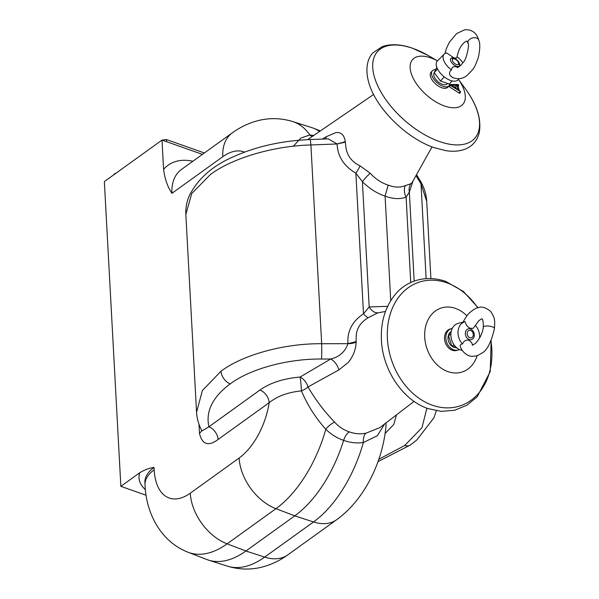 <?xml version="1.0" encoding="UTF-8"?>
<svg xmlns="http://www.w3.org/2000/svg" width="599" height="599" viewBox="0 0 599 599"><rect width="100%" height="100%" fill="white"/><g stroke="black" fill="none" stroke-linecap="round" stroke-linejoin="round"><path stroke-width="0.9" d="M470.649 330.536A3.811 2.965 71.5 0 0 467.19 333.051A3.811 2.965 71.5 0 0 469.796 337.701A3.811 2.965 71.5 0 0 473.262 335.193A3.811 2.965 71.5 0 0 470.649 330.536M456.243 64.445A3.811 1.947 41.7 0 0 458.534 62.895A3.811 1.947 41.7 0 0 454.708 59.002A3.811 1.947 41.7 0 0 453.952 58.814A3.811 1.947 41.7 0 0 452.567 61.008A3.811 1.947 41.7 0 0 456.243 64.445M322.412 139.08L326.17 136.759L335.814 132.619C341.063 131.885 344.223 134.91 345.301 141.701L345.338 142.165L337.11 143.962L328.282 138.856L310.042 139.552A11.224 0.764 87.8 0 1 310.903 144.958C273.668 145.886 232.3 158.061 210.384 174.541L191.725 193.552L185.832 214.405C185.525 207.958 186.708 201.676 189.381 195.573C197.76 179.011 212.083 166.222 232.345 157.223C255.309 146.68 281.208 140.795 310.042 139.552M373.604 94.492L307.609 139.657M385.464 311.48L377.737 312.865L368.265 317.642C360.298 322.494 356.27 328.933 356.18 336.975L356.15 342.044C355.836 349.546 353.2 356.345 348.266 362.447L338.802 369.957L308.021 386.939C315.388 399.645 324.269 411.386 334.654 422.16C338.742 426.728 343.601 429.947 349.232 431.834C354.615 433.841 360.179 434.297 365.922 433.204L379.886 427.596L414.081 401.382M196.554 412.344L202.395 390.488L221.031 371.208C242.947 354.69 284.36 343.377 321.67 343.714A11.224 0.517 89.9 0 1 321.521 359.033C287.685 358.666 250.12 368.887 230.241 383.869C212.66 396.927 205.547 411.236 208.886 426.795A11.224 7.488 -125.7 0 1 218.096 439.464C208.362 446.689 202.148 444.615 199.46 433.234L198.973 424.189M384.618 423.965L377.385 435.705L363.361 442.549C356.622 443.417 350.041 442.683 343.624 440.355C336.975 438.071 331.037 434.38 325.804 429.281C315.486 417.713 307.362 404.924 301.439 390.915A11.224 4.41 155.6 0 0 308.021 386.939A11.224 6.888 -120.8 0 0 300.092 377.056C283.507 378.501 270.134 382.821 259.973 390.031L208.886 426.795L201.968 430.913C198.741 424.961 196.929 418.708 196.547 412.149L185.832 214.397M477.163 355.589A33.664 26.191 -108.5 0 1 447.925 371.612A33.664 26.191 -108.5 0 1 424.916 330.551A33.664 26.191 -108.5 0 1 455.45 308.403A33.664 26.191 -108.5 0 1 466.906 315.845M437.472 60.858A33.664 17.206 41.7 0 0 430.936 57.938A33.664 17.206 41.7 0 0 410.944 72.509A33.664 17.206 41.7 0 0 444.488 105.986A33.664 17.206 41.7 0 0 458.452 79.427M450.141 85.268L449.931 84.519L458.168 84.489L458.729 85.223L457.763 85.328L459.201 90.427L460.556 91.692L450.141 85.268L449.123 86.63A1.078 0.554 -138.3 0 1 448.666 86.226M460.556 91.692L460.002 93.077A1.078 0.554 -138.3 0 1 459.366 93.212A1.078 0.554 -138.3 0 1 459.029 93.047L449.123 86.63M293.3 146.253L300.863 138.04L309.863 134.992A100.362 53.925 109.5 0 0 292.701 121.537C279.643 117.591 266.705 117.696 253.886 121.837C246.122 124.375 238.919 128.059 232.277 132.881L181.407 169.495A44.88 29.95 54.3 0 0 171.935 193.312C167.668 187.075 164.882 179.101 163.587 169.397L162 140.091L104.353 181.579L120.856 486.336L139.792 472.708C144.636 469.773 149.383 468.021 154.033 467.445A44.88 23.144 176.9 0 0 144.913 482.48L145.04 484.876A44.88 23.144 -3.1 0 1 154.168 469.841A55.497 29.815 -70.5 0 0 190.287 493.179L239.121 458.033A55.497 29.815 -70.5 0 0 269.183 402.693L218.096 439.464M202.425 154.362L162 140.091M206.775 559.511A100.984 54.254 -70.5 0 0 208.482 560.11A100.984 54.254 -70.5 0 0 245.927 550.998L227.118 543.832A100.362 53.925 109.5 0 1 188.206 552.293L206.775 559.511M334.654 422.16A11.224 4.785 136.4 0 0 325.804 429.281A100.362 53.925 109.5 0 1 275.959 508.686L294.768 515.851L245.927 550.998L264.683 557.1L313.517 521.954L294.768 515.851A100.984 54.254 -70.5 0 0 343.624 440.355C344.889 436.469 346.761 433.631 349.232 431.834M146.119 495.261L120.856 486.336M458.557 85.328L458.055 86.361M457.891 85.769A1.078 0.554 -138.3 0 1 458.145 86.174M458.729 85.223L458.183 86.6A1.078 0.554 -138.3 0 1 458.145 86.668M456.962 85.335L458.22 89.783L451.406 85.38L456.962 85.335L455.742 86.818L456.213 88.487M453.653 86.833L455.742 86.818M449.475 85.2L450.044 85.193M312.251 136.482A11.224 9.06 92.2 0 1 309.863 134.992L313.756 135.449M259.973 390.031A11.224 7.488 -125.7 0 1 269.183 402.693C277.337 396.134 288.082 392.21 301.439 390.915A11.224 0.801 -94.3 0 0 300.092 377.056L330.685 359.018A11.224 6.814 -120.3 0 1 338.802 369.957M321.521 359.033L330.685 359.018C339.304 357.011 345.054 351.898 347.929 343.676A11.224 5.81 179.9 0 0 356.15 342.044M413.093 180.801L409.349 192.032L406.107 197.131C399.855 199.362 392.847 199.025 385.075 196.105C376.981 193.417 369.426 188.618 362.402 181.692L355.873 173.148C343.886 166.133 337.626 156.406 337.11 143.962L310.903 144.958L321.67 343.714L347.929 343.676L356.143 341.595M368.265 317.642A11.224 3.751 58.5 0 1 363.496 313.816L369.186 306.95L387.635 306.329M347.929 343.676C347.098 331.24 352.287 321.281 363.496 313.816L355.873 173.148A11.224 2.688 118.3 0 0 360.044 165.856L370.175 173.223C375.595 179.056 381.593 183.017 388.167 185.113C394.427 187.547 400.139 187.719 405.321 185.638L410.749 183.766L411.97 182.807M377.737 312.865A11.224 8.057 69.3 0 1 369.186 306.95L362.402 181.692A11.224 1.677 134.7 0 1 370.175 173.223M388.167 185.113L385.075 196.105L390.735 300.668M410.734 282.563L406.107 197.131A11.224 8.379 70 0 1 405.321 185.638M414.179 281.133L409.349 192.032A11.224 10.894 71.1 0 1 410.749 183.766M430.891 278.505L426.713 201.346L421.007 183.848L415.968 175.619M396.493 414.852L393.768 424.466L385.112 433.481M385.973 422.916L386.033 425.5C382.911 461.836 364.387 499.761 336.72 519.67A44.88 29.95 -125.7 0 1 313.517 521.954A100.362 53.925 -70.5 0 0 363.361 442.549A11.224 6.177 80 0 1 365.922 433.204M201.661 430.344A11.224 5.788 -3.1 0 1 199.46 433.234M345.338 142.165L345.885 146.905C346.903 155.47 351.62 161.782 360.044 165.856M337.11 143.962L345.301 141.701M325.467 138.968A11.224 6.784 59.4 0 0 326.17 136.759M292.701 121.537L311.682 127.587A100.984 54.254 109.5 0 1 313.389 128.186A100.984 54.254 109.5 0 1 319.581 131.481M452.118 80.91L449.257 84.107L440.505 81.015L434.208 72.666L436.798 67.253M437.525 68.945L434.208 72.666M444.211 76.852L440.505 81.015M161.82 140.226L109.587 177.806M161.812 140.106L166.522 139.589L166.634 141.723M166.522 139.589L204.379 152.962M452.844 77.653L450.238 75.654C448.98 73.46 449.392 71.558 451.496 69.948C451.863 67.268 453.458 66.212 456.266 66.788L457.426 67.365M451.496 69.948A13.463 6.881 41.7 0 1 444.211 54.127A13.463 6.881 41.7 0 1 446.712 52.974L453.713 57.736L456.146 58.178L456.857 57.452C458.287 51.739 459.388 48.556 460.174 47.913C461.357 44.835 465.258 41.279 466.876 41.024L468.014 43.285A5.608 3.766 -15.7 0 1 467.946 43.031A5.608 3.766 -15.7 0 1 470.792 38.628A5.608 3.766 -15.7 0 1 477.096 38.254A5.608 3.766 -15.7 0 1 478.751 40.043A5.608 3.766 -15.7 0 1 478.796 40.178C480.248 43.472 480.099 49.178 478.346 57.294C476.34 63.412 474.363 67.62 472.401 69.926L466.921 75.586C464.854 77.159 459.688 80.543 452.193 77.376M444.211 54.127L437.382 60.948A14.024 7.166 41.7 0 0 438.768 71.056A14.024 7.166 41.7 0 0 450.53 80.446A14.024 7.166 41.7 0 0 458.317 79.6L459.021 78.716M462.832 62.82A13.463 6.881 41.7 0 0 456.992 56.695M456.206 66.167A5.608 2.868 41.7 0 0 459.538 63.741A5.608 2.868 41.7 0 0 453.952 58.155A5.608 2.868 41.7 0 0 450.62 60.589A5.608 2.868 41.7 0 0 456.206 66.167M450.882 58.44A5.608 2.868 -138.3 0 1 453.937 58.178A5.608 2.868 -138.3 0 1 458.587 61.862A5.608 2.868 -138.3 0 1 459.261 65.905M483.311 327.211A5.608 1.827 6.8 0 0 483.303 327.256C483.386 322.322 482.929 319.462 481.933 318.683L478.878 320.615L473.24 328.304L470.432 328.334C467.587 327.099 465.82 324.868 465.124 321.648A13.463 10.475 71.5 0 0 458.115 330.805A13.463 10.475 71.5 0 0 462.465 343.976C463.911 340.883 466.097 339.633 469.017 340.239L471.548 342.516L472.776 345.174L472.199 344.934L472.985 345.017L472.237 345.106L474.423 344.051C474.857 344.26 482.09 337.432 483.311 327.211A5.608 1.827 6.8 0 1 486.822 325.968A5.608 1.827 6.8 0 1 492.737 326.979A5.608 1.827 6.8 0 1 494.452 328.552A5.608 1.827 6.8 0 1 494.452 328.566C494.849 321.057 495.366 318.286 490.566 311.353C485.669 307.392 481.499 306.186 478.047 307.744C476.025 308.058 473.3 309.668 469.871 312.573C468.253 313.681 465.955 316.893 462.967 322.202M465.124 321.648C462.967 322.075 462.458 322.307 463.596 322.329M463.267 322.105L458.347 323.325A14.024 10.909 71.5 0 0 450.927 336.144A14.024 10.909 71.5 0 0 460.571 349.988A14.024 10.909 71.5 0 0 462.226 350.422M479.567 338.046A13.463 10.475 71.5 0 0 475.374 325.407M469.189 339.521A5.608 4.365 71.5 0 0 474.281 335.829A5.608 4.365 71.5 0 0 470.44 328.986A5.608 4.365 71.5 0 0 465.356 332.677A5.608 4.365 71.5 0 0 469.189 339.521M460.631 347.225C459.703 345.413 460.317 344.335 462.465 343.976M468.029 328.933A5.608 4.365 -108.5 0 1 470.425 328.993A5.608 4.365 -108.5 0 1 474.266 334.354A5.608 4.365 -108.5 0 1 471.585 339.581M459.373 349.487A11.224 8.73 -108.5 0 1 458.4 349.891A11.224 8.73 -108.5 0 1 449.377 346.881A11.224 8.73 -108.5 0 1 445.926 336.099A11.224 8.73 -108.5 0 1 451.294 328.604A11.224 8.73 -108.5 0 1 452.32 328.349M458.4 349.891L457.059 350.34A11.224 8.73 -108.5 0 1 448.037 347.33A11.224 8.73 -108.5 0 1 444.585 336.548A11.224 8.73 -108.5 0 1 449.961 329.053L451.294 328.604M450.455 332.101A8.528 6.634 71.5 0 0 448.561 341.363A8.528 6.634 71.5 0 0 455.644 347.6M450.875 334.564L448.434 335.373L451.354 330.918M454.229 345.046L451.743 345.878L448.434 335.373M457.157 348.094L451.743 345.878M449.916 83.373A11.224 5.735 -138.3 0 1 449.093 85.747A11.224 5.735 -138.3 0 1 439.891 84.796A11.224 5.735 -138.3 0 1 431.789 75.13A11.224 5.735 -138.3 0 1 432.336 70.817A11.224 5.735 -138.3 0 1 435.398 69.671M449.093 85.747L447.805 87.184A11.224 5.735 -138.3 0 1 438.603 86.234A11.224 5.735 -138.3 0 1 430.509 76.567A11.224 5.735 -138.3 0 1 431.055 72.254L432.336 70.817M434.238 72.741A8.528 4.358 41.7 0 0 437.944 81.644A8.528 4.358 41.7 0 0 447.079 83.957L447.191 83.83M378.014 461.642L410.51 444.915A11.224 7.488 -125.7 0 1 404.707 445.484L421.981 427.679L426.885 408.181M378.838 459.283L404.707 445.484M221.031 371.208A11.224 7.488 54.3 0 0 230.241 383.869M490.94 341.16A65.156 50.698 -108.5 0 1 432.343 405.209A65.156 50.698 -108.5 0 1 387.8 325.729A65.156 50.698 -108.5 0 1 446.899 282.848A65.156 50.698 -108.5 0 1 477.762 307.826M413.018 48.452A65.156 33.304 41.7 0 0 374.308 76.657A65.156 33.304 41.7 0 0 439.239 141.461A65.156 33.304 41.7 0 0 465.124 88.457C477.036 104.615 481.723 119.463 479.17 133C477.006 141.027 472.199 146.463 464.742 149.293C459.134 151.33 452.814 151.779 445.776 150.641L434.065 147.616C406.017 138.144 375.259 107.543 368.595 81.951C364.641 67.081 368.348 57.429 372.967 52.802L382.192 46.647C390.975 43.622 401.173 44.191 412.801 48.354L428.12 55.467A65.156 33.304 41.7 0 0 413.018 48.452M163.587 169.397A56.104 37.438 -125.7 0 1 192.856 161.251M239.121 458.033A44.88 29.95 -125.7 0 0 275.959 508.686L227.118 543.832A44.88 29.95 -125.7 0 1 190.287 493.179M145.415 489.69A50.488 26.042 -3.1 0 1 139.792 472.708M336.72 519.67L287.887 554.816A44.88 29.95 -125.7 0 1 264.683 557.1A100.362 53.925 -70.5 0 1 227.463 566.16L208.482 560.11M154.033 467.445L154.168 469.841M232.277 132.881A44.88 29.95 54.3 0 0 222.798 156.706L171.935 193.312M460.047 91.677L459.029 93.047M449.812 85.709A62.723 32.054 41.7 0 0 449.422 85.29M426.136 278.587L421.007 183.848A11.224 9.105 -31.5 0 0 419.899 180.172L416.507 174.638M244.549 152.116A55.497 29.815 -70.5 0 0 222.798 156.706M458.534 62.895L458.946 64.602M453.952 58.814L452.215 58.597M478.107 307.729L463.439 291.503L445.611 281.35C423.77 273.923 404.714 282.309 394.898 294.903C385.299 306.86 380.792 321.603 381.376 339.131C382.244 369.441 402.521 400.08 428 408.593L441.396 411.371L454.626 410.255L466.823 405.276L477.201 396.77L490.237 371.605L491.165 340.659M145.04 484.876C146.044 513.088 160.659 541.661 188.206 552.293M287.887 554.816C281.216 559.661 273.983 563.352 266.181 565.89C253.384 570.008 240.476 570.091 227.463 566.16M437.487 60.843L428.12 55.467M458.46 79.42L465.124 88.457M426.713 201.346C426.256 193.866 423.987 186.806 419.899 180.172M410.51 444.915L416.934 439.861L433.946 417.773L436.312 410.772M432.014 146.86L412.09 182.605M320.413 130.919L313.389 128.186M115.652 173.321A4.036 4.036 0 0 0 113.683 174.743M457.793 67.627L457.202 67.402C458.789 67.17 460.631 65.695 462.713 62.97C467.183 59.294 469.638 42.387 467.946 43.031M478.751 40.043C477.508 36.15 475.778 33.477 473.569 32.024C470.799 30.07 467.714 29.381 464.322 29.95L456.67 33.551L449.407 42.147L446.48 48.362L444.9 53.588M494.452 328.566C491.15 342.635 486.845 350.879 481.544 353.305C478.653 355.125 476.549 356.038 475.224 356.038L472.356 356.308C470.956 356.435 465.618 355.776 461.522 349.284L460.302 346.574"/></g></svg>
